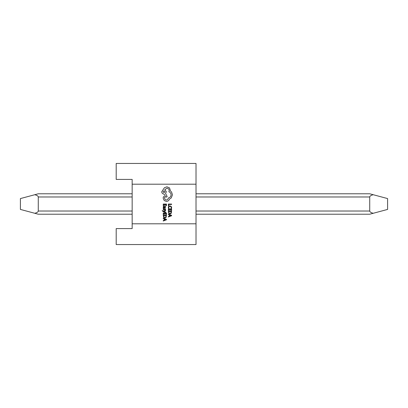 <?xml version="1.0" encoding="UTF-8"?>
<svg xmlns="http://www.w3.org/2000/svg" width="408" height="408" viewBox="0 0 408 408"><rect width="100%" height="100%" fill="white"/><g stroke="black" fill="none" stroke-linecap="round" stroke-linejoin="round"><path stroke-width="0.61" d="M196.019 184.202L132.156 184.202L132.156 179.413L116.193 179.413L116.193 163.45L196.019 163.45L196.019 244.55L116.193 244.55L116.193 228.587L132.156 228.587L132.156 184.202M132.156 223.798L196.019 223.798M132.156 214.215L38.276 214.215L20.4 209.426L20.4 198.574L38.276 193.785L132.156 193.785M132.156 196.977L38.276 196.977L38.276 211.023L132.156 211.023M196.019 211.023L369.725 211.023C369.775 211.9 370.938 212.655 373.213 213.282L369.725 214.215L196.019 214.215M196.019 193.785L369.725 193.785L387.6 198.574L387.6 209.426L373.213 213.282M369.725 211.023L369.725 196.977L196.019 196.977M34.787 213.282C37.062 212.655 38.224 211.9 38.276 211.023M38.276 196.977C38.224 196.1 37.062 195.345 34.787 194.718M373.213 194.718C370.938 195.345 369.775 196.1 369.725 196.977M168.366 205.76L168.734 205.76L168.734 204.474L171.589 204.474L171.589 204.061L168.366 204.061L168.366 205.76M168.31 207.412L168.499 208.304L168.897 208.304L168.683 207.473L169.024 206.642L169.942 206.326L170.911 206.667L171.268 207.544L171.074 208.304L171.513 208.304L171.641 207.539L171.166 206.356L169.917 205.892L168.754 206.305L168.31 207.412M168.366 210.681L168.734 210.681L168.734 209.365L169.82 209.365L169.82 210.518L170.187 210.518L170.187 209.365L171.217 209.365L171.217 210.605L171.589 210.605L171.589 208.947L168.366 208.947L168.366 210.681M168.366 211.288L168.82 213.425L170.019 213.909L171.161 213.425L171.589 211.288L168.366 211.288M171.217 211.706L168.734 211.706L169.07 213.129L170.009 213.476L170.916 213.119L171.217 211.706M168.366 216.99L171.589 215.761L171.589 215.317L168.366 214.093L168.366 214.552L169.249 214.858L169.249 216.199L168.366 216.531L168.366 216.99M169.611 214.99L169.611 216.072L171.176 215.536L169.611 214.99M163.256 205.79L163.623 205.79L163.623 204.474L164.704 204.474L164.704 205.627L165.077 205.627L165.077 204.474L166.107 204.474L166.107 205.719L166.479 205.719L166.479 204.061L163.256 204.061L163.256 205.79M165.607 207.198L165.393 206.402L165.005 206.402L165.281 207.157L164.72 207.626L164.623 206.943L163.873 206.178L163.2 206.907L163.613 207.611L163.256 207.626L163.256 208.029L164.735 208.029L165.607 207.198M164.195 206.693L163.531 207.014L164.409 207.626L164.195 206.693M163.531 209.238L163.751 208.575L163.338 208.575L163.2 209.197L163.883 210.13L164.97 208.993L165.113 210.018L165.505 210.018L165.429 208.835L164.934 208.575L164.062 209.61L163.531 209.238M165.556 212.548L165.556 212.129L163.639 211.451L165.556 210.788L165.556 210.339L163.261 211.242L162.206 210.421L162.909 211.502L165.556 212.548M163.256 214.715L163.623 214.715L163.623 213.399L164.704 213.399L164.704 214.552L165.077 214.552L165.077 213.399L166.107 213.399L166.107 214.644L166.479 214.644L166.479 212.981L163.256 212.981L163.256 214.715M163.256 215.322L163.705 217.459L164.909 217.949L166.051 217.459L166.479 215.322L163.256 215.322M166.107 215.74L163.623 215.74L163.96 217.163L164.898 217.51L165.801 217.158L166.107 215.74M163.256 221.024L166.479 219.795L166.479 219.351L163.256 218.127L163.256 218.586L164.138 218.892L164.138 220.238L163.256 220.565L163.256 221.024M164.501 219.025L164.501 220.106L166.066 219.57L164.501 219.025M166.449 201.419C167.933 201.307 168.932 200.552 169.453 199.155L171.263 197.916L172.451 194.8L171.559 192.051L170.549 191.046L169.499 187.884L166.887 186.808L164.388 187.767L161.731 191.775C161.864 193.173 162.629 193.933 164.021 194.07L165.949 197.273L167.163 196.564L165.556 193.494L166.337 191.775L164.827 189.623L166.933 188.251C168.326 188.384 169.091 189.149 169.223 190.541L168.881 191.755C170.253 192.275 170.988 193.295 171.079 194.825C170.927 196.625 169.973 197.696 168.213 198.033L168.213 198.212C168.111 199.303 167.515 199.9 166.428 200.002C165.398 199.92 164.801 199.369 164.643 198.349L164.664 197.181L163.955 196.472L163.246 197.135L163.246 198.487L164.276 200.573L166.449 201.419M163.108 191.755C163.71 192.907 164.302 192.907 164.893 191.755C164.296 190.607 163.705 190.607 163.108 191.755"/></g></svg>
